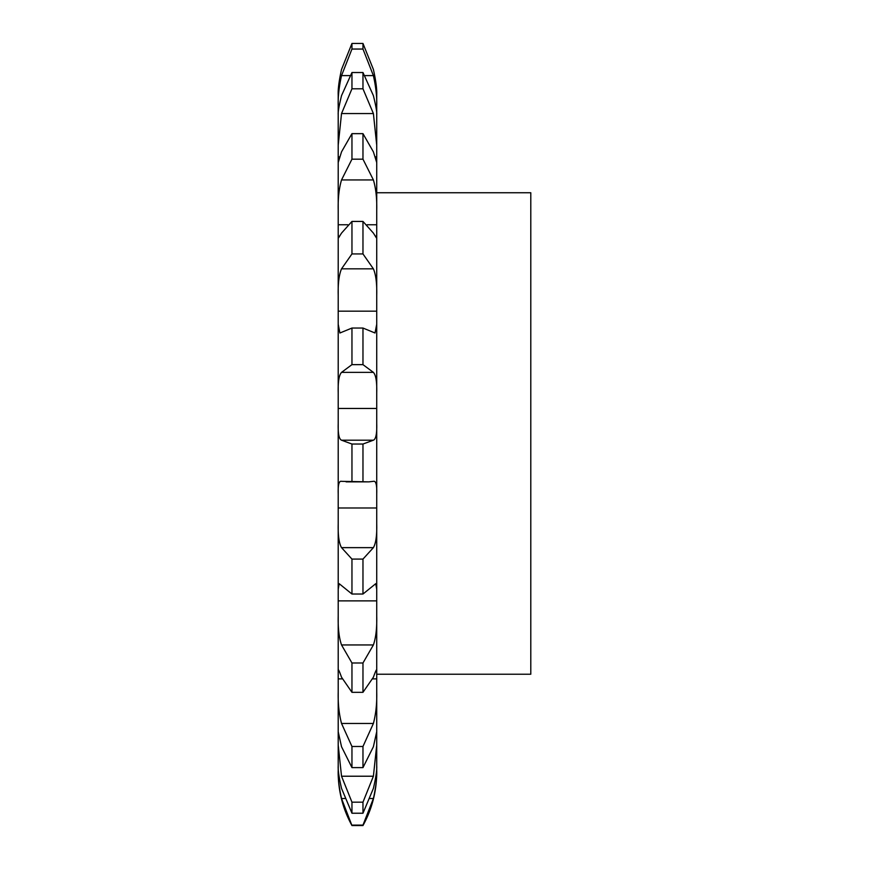 <?xml version="1.0" encoding="UTF-8"?>
<svg xmlns="http://www.w3.org/2000/svg" width="869" height="869" viewBox="0 0 869 869"><rect width="100%" height="100%" fill="white"/><g stroke="black" fill="none" stroke-linecap="round" stroke-linejoin="round"><path stroke-width="1.3" d="M351.956 825.105L362.97 825.105L373.398 798.524C375.908 787.064 377.016 777.701 376.722 770.445L376.722 772.269A110.048 110.048 0 0 1 362.97 825.55L351.956 825.55A110.048 110.048 0 0 1 338.204 772.269L338.204 770.445C337.911 777.701 339.019 787.064 341.528 798.524L351.956 825.55M338.204 770.445L338.204 765.839C337.911 769.977 339.019 777.494 341.528 788.389L351.956 813.232L362.97 813.232L373.398 788.389C375.908 777.494 377.016 769.977 376.722 765.839L376.722 770.445M338.204 378.46L338.204 765.839M338.204 423.594C337.911 433.62 339.019 439.16 341.528 440.192L351.956 444.037L362.97 444.037L373.398 440.192C375.908 439.16 377.016 433.62 376.722 423.594L376.722 408.463L338.204 408.463L338.204 392.799C337.911 381.904 339.019 375.104 341.528 372.377L351.956 364.643L362.97 364.643L373.398 372.377C375.908 375.104 377.016 381.904 376.722 392.799L376.722 95.058C377.016 89.29 375.908 80.752 373.398 69.455C375.908 80.752 377.016 89.29 376.722 95.058M338.204 95.058C337.911 89.29 339.019 80.752 341.528 69.455C339.019 80.752 337.911 89.29 338.204 95.058L338.204 392.799M338.204 692.082C337.911 703.434 339.019 713.905 341.528 723.464L351.956 746.482L351.956 767.62L341.528 746.721L338.204 731.731M351.956 746.482L362.97 746.482L373.398 723.464C375.908 713.905 377.016 703.434 376.722 692.082L376.722 731.731M376.722 156.887L375.028 156.887M376.722 224.767L367.12 224.756M376.722 408.463L376.722 392.799M376.722 423.594L376.722 692.082M338.204 745.102L341.528 776.223L351.956 802.174L362.97 802.174L373.398 776.223L376.722 745.102L376.722 731.698L373.398 746.721L362.97 767.62L362.97 746.482M376.722 745.102L376.722 765.839M351.956 802.174L351.956 813.232M338.204 616.078C337.911 628.037 339.019 637.661 341.528 644.95L351.956 662.982L351.956 692.321L341.528 677.212C339.019 670.216 337.911 668.163 338.204 671.074L338.367 669.717M351.956 662.982L362.97 662.982L362.97 692.321L373.398 677.212C375.908 670.216 377.016 668.163 376.722 671.074L376.559 669.717M362.97 662.982L373.398 644.95C375.908 637.661 377.016 628.037 376.722 616.078M338.204 589.334L339.16 583.675L351.956 594.027L362.97 594.027L375.766 583.675L376.722 589.334M338.204 523.855C337.911 535.358 339.019 543.288 341.528 547.644L351.956 559.093L351.956 594.027M351.956 559.093L362.97 559.093L373.398 547.644C375.908 543.288 377.016 535.358 376.722 523.855M338.204 493.744C337.911 484.793 339.019 480.666 341.528 481.339L368.814 481.871L374.018 481.252M340.909 481.252L341.528 481.339M373.398 481.339C375.908 480.666 377.016 484.793 376.722 493.744M351.956 444.037L351.956 481.469M338.204 324.224L339.898 333.001L351.956 328.047L351.956 364.643M338.204 162.557L341.528 151.858L351.956 133.652L351.956 159.179L362.97 159.179L373.398 179.937C375.908 188.454 377.016 198.61 376.722 210.407M351.956 328.047L362.97 328.047L375.028 333.001L376.722 324.224M338.204 295.471C337.911 283.598 339.019 274.723 341.528 268.836L351.956 253.933L362.97 253.933L373.398 268.836C375.908 274.723 377.016 283.598 376.722 295.471M338.204 234.554L338.66 237.704L341.528 233.098L351.956 221.432L351.956 253.933M351.956 221.432L362.97 221.432L373.398 233.098L376.266 237.704L376.722 234.554M338.204 210.407C337.911 198.61 339.019 188.454 341.528 179.937L351.956 159.179M351.956 133.652L362.97 133.652L373.398 151.858L376.722 162.557M338.204 145.166L341.528 113.557L351.956 88.801L362.97 88.801L373.398 113.557L376.722 145.166M338.204 114.643C337.911 112.22 339.019 105.899 341.528 95.644L351.956 72.518L351.956 88.801M338.204 105.54C337.911 96.937 339.019 86.965 341.528 75.603L351.956 49.044L362.97 49.044L373.398 75.603C375.908 86.965 377.016 96.937 376.722 105.54M341.528 69.455L351.956 43.45L351.956 49.044M351.956 72.518L362.97 72.518L373.398 95.644C375.908 105.899 377.016 112.22 376.722 114.643M362.97 802.174L362.97 813.232M362.97 559.093L362.97 594.027M362.97 444.037L362.97 481.469M362.97 328.047L362.97 364.643M362.97 221.432L362.97 253.933M362.97 133.652L362.97 159.179M351.956 43.45L362.97 43.45L373.398 69.455L362.97 43.45L362.97 49.044M362.97 72.518L362.97 88.801M376.722 192.744L530.796 192.744L530.796 674.225L376.722 674.225M351.956 767.62L362.97 767.62M351.956 692.321L362.97 692.321M341.528 798.524L344.787 798.524M370.14 798.524L373.398 798.524M341.528 776.223L373.398 776.223M341.528 723.464L373.398 723.464M338.204 678.885L342.245 678.885M372.682 678.885L376.722 678.885M341.528 644.95L373.398 644.95M338.204 600.87L376.722 600.87M341.528 547.644L373.398 547.644M338.204 507.974L376.722 507.974M341.528 440.192L373.398 440.192M341.528 372.377L373.398 372.377M338.204 311.178L376.722 311.178M341.528 268.836L373.398 268.836M338.204 224.756L347.806 224.756M341.528 179.937L373.398 179.937M338.204 156.887L339.898 156.887M341.528 113.557L373.398 113.557M341.528 75.603L350.033 75.603M364.893 75.603L373.398 75.603M368.814 481.871L346.112 481.871"/></g></svg>
